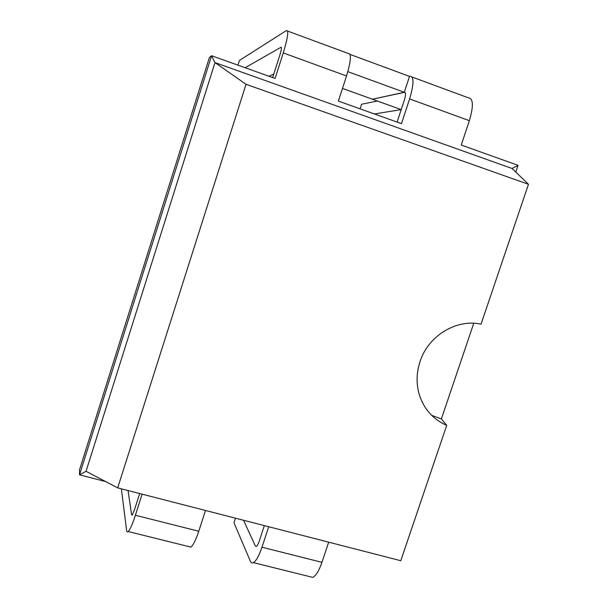 <?xml version="1.0" encoding="UTF-8"?>
<svg xmlns="http://www.w3.org/2000/svg" width="608" height="608" viewBox="0 0 608 608"><rect width="100%" height="100%" fill="white"/><g stroke="black" fill="none" stroke-linecap="round" stroke-linejoin="round"><path stroke-width="0.91" d="M237.956 65.162L239.461 60.428L286.33 30.598C288.922 30.142 287.903 37.59 283.267 52.934L275.105 78.447L211.592 55.731L209.426 57.479L79.534 469.809L79.526 474.825L105.594 481.551M243.595 520.273L255.322 545.984L256.318 546.44C257.252 545.87 258.21 544.152 259.183 541.287L264.343 525.616M128.06 490.55L131.594 514.771L132.126 515.113L134.512 509.686L139.68 493.536M433.048 416.678L433.238 416.1M515.751 172.041L518.024 165.33L461.244 145.023L469.368 120.68C473.708 105.936 473.343 98.306 468.274 97.789L412.034 77.018M272.65 77.573L279.961 54.712C281.481 49.681 281.831 47.196 281.002 47.257L245.123 67.724M409.336 76.319L409.8 76.198C414.101 76.41 414.033 83.98 409.602 98.922L401.462 123.644L338.382 101.08L346.537 75.97C351.067 60.823 351.606 53.306 348.148 53.428L287.584 31.061M397.1 122.079L404.388 99.925C405.848 95.023 405.886 92.5 404.495 92.348L372.385 99.226L404.297 92.272L347.844 71.66M518.024 165.33L512.073 168.492L214.981 62.601L211.592 55.731L79.526 474.825L86.032 471.306L117.686 487.882L400.786 560.72L446.713 425.334C433.337 419.543 424.247 409.473 419.452 395.139C416.138 384.15 416.328 372.978 420.029 361.608C428.199 335.814 456.418 318.638 481.027 324.17L528.474 184.3L246.035 84.299L117.686 487.882M309.624 576.604L312.717 577.372C315.924 575.814 318.995 570.798 321.944 562.339L261.98 547.208L268.713 526.741M328.677 542.169L321.944 562.339M312.717 577.372L253.392 562.636C252.069 563.274 251.058 562.772 250.344 561.138L233.974 522.743L235.463 518.183M253.392 562.636C256.181 560.941 259.046 555.796 261.98 547.208M205.504 510.477L198.755 531.248C195.844 539.98 193.215 545.262 190.866 547.101L188.845 546.592M198.755 531.248L135.386 515.257L142.135 494.167M135.386 515.257C132.498 524.126 130.104 529.553 128.22 531.536C127.346 532.312 126.814 531.924 126.608 530.374L121.364 488.824M350.048 54.424L409.526 76.388L404.297 92.272M246.035 84.299L214.981 62.601L86.032 471.306M512.073 168.492L528.474 184.3M473.769 323.266L441.37 418.927L446.713 425.334M268.941 76.243L273.775 74.054M342.494 88.426L401.174 109.615L374.414 113.97M360.08 108.847L361.578 104.249L377.363 101.019M441.37 418.927L431.627 415.325M256.546 546.296L255.322 545.984M131.594 514.771L132.278 514.946M281.002 47.257L281.382 47.401M405.164 92.591L404.495 92.348M283.267 52.934L346.537 75.97M409.602 98.922L469.368 120.68M190.866 547.101L128.22 531.536"/></g></svg>
